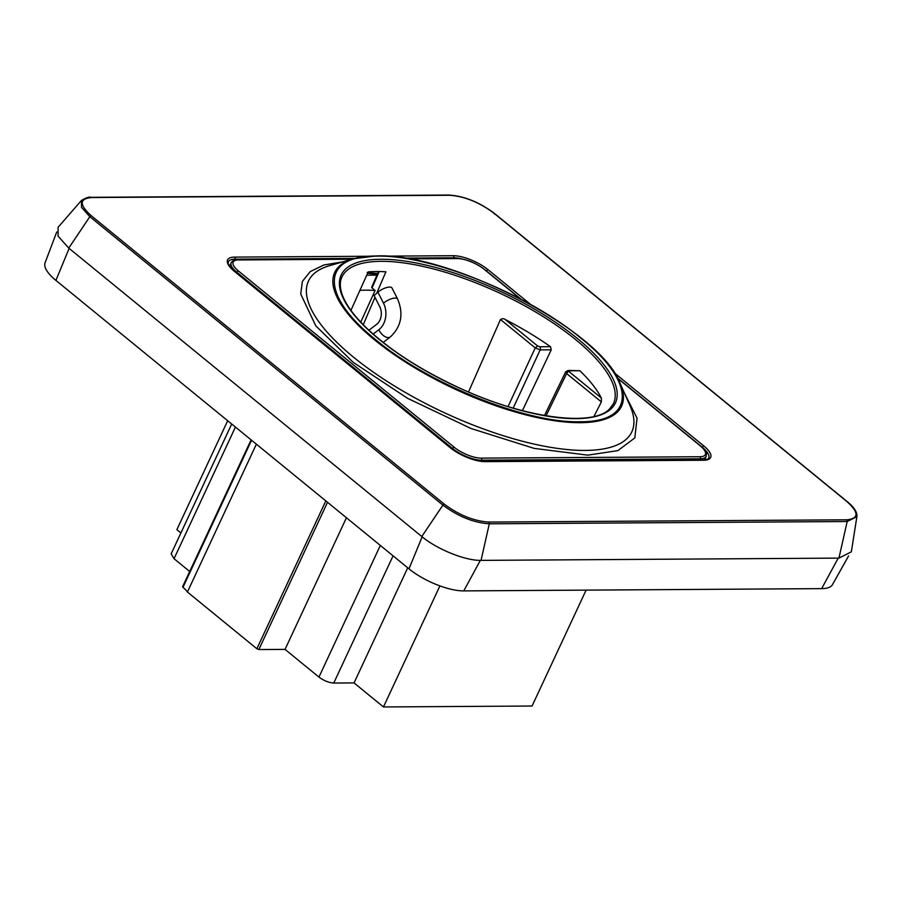 <?xml version="1.0" encoding="UTF-8"?>
<svg xmlns="http://www.w3.org/2000/svg" width="902" height="902" viewBox="0 0 902 902"><rect width="100%" height="100%" fill="white"/><g stroke="black" fill="none" stroke-linecap="round" stroke-linejoin="round"><path stroke-width="1.35" d="M848.579 555.914L832.523 584.575A42.214 14.646 -155 0 1 821.654 588.634L463.775 590.9A42.214 14.646 -155 0 1 408.967 568.835L55.913 280.409A42.214 14.646 -155 0 1 45.1 262.741L56.736 232.017M368.918 330.233L376.562 324.427A12.549 9.494 -90.4 0 0 379.9 320.154A12.549 9.494 -90.4 0 0 379.686 306.567L374.093 295.574L377.915 292.192A9.121 3.292 -27 0 1 386.259 287.659A9.121 3.292 -27 0 1 392.009 288.02L397.602 299.013A9.121 3.292 -27 0 0 391.851 298.652A9.121 3.292 -27 0 0 383.508 303.185A18.638 14.105 -90.4 0 1 378.874 329.704L373.135 334.056M359.909 290.365A152.1 52.767 -155 0 1 375.108 290.467L372.03 287.952L379.19 271.536M360.732 322.115L375.108 290.467M350.923 310.378L368.196 271.908A149.484 51.865 -155 0 1 385.909 271.795L376.732 293.229M363.258 324.731L374.984 297.322M372.03 287.952L372.154 287.152M376.957 275.144L366.719 275.2M367.869 272.63L377.667 273.498M367.17 272.584L369.617 271.795M593.967 416.442L601.363 401.909L601.352 398.03A149.213 51.764 -155 0 0 579.896 370.722L568.091 370.451L565.655 371.883L544.47 415.529M522.405 410.669L551.246 349.818L550.491 346.695A149.213 51.764 -155 0 0 505.267 319.533C504.071 318.451 502.47 318.451 500.486 319.511L468.51 391.964M376.968 256.157C320.695 255.367 320.007 295.371 375.582 339.603C428.326 383.857 526.148 423.23 579.648 421.741C635.933 422.542 636.62 382.538 581.046 338.306C528.301 294.052 430.468 254.68 376.968 256.157M342.952 261.817L323.919 264.985L310.232 271.592L302.395 281.39L300.716 294.018L315.768 325.825L353.223 362.367L407.603 398.334L470.968 428.473L534.085 448.373L587.754 455.149L617.881 450.628L634.816 437.921L637.06 418.145L624.409 393.069M488.794 522.066C473.877 521.085 459.05 515.121 444.303 504.162L91.249 215.736C79.15 204.754 79.252 198.688 91.553 197.538L449.433 195.272C464.35 196.253 479.188 202.228 493.935 213.188L846.989 501.613C859.087 512.584 858.986 518.65 846.685 519.811L488.794 522.066A1.522 1.15 -90.4 0 1 489.301 523.803C473.742 522.777 458.272 516.553 442.893 505.12A1.522 0.846 -50.8 0 1 444.303 504.162M421.798 536.532L442.893 505.12L89.839 216.694L81.484 207.336L81.484 200.402L58.089 227.304L58.078 236.144L68.755 248.095L421.798 536.532C437.154 549.386 465.477 560.796 481.048 560.379L489.301 523.803L847.181 521.536L846.685 519.811M856.9 516.575L851.33 551.844L838.928 558.112L481.048 560.379M55.913 280.409L69.127 248.4M227.676 420.727L176.882 529.643L180.907 532.935M189.713 571.507L174.041 558.71L171.166 553.839L231.701 424.019M256.36 444.167L187.413 592.016A24.602 8.535 25 0 0 182.971 587.337L183.016 586.559M346.436 517.748L285.043 649.395L258.851 649.553L256.878 648.763L187.413 592.016M407.715 567.82L354.046 682.915L333.751 683.051C328.79 682.69 323.852 680.706 318.947 677.086L285.043 649.395M439.917 585.894L383.463 706.954L354.046 682.915M586.108 590.122L532.067 706.018L383.463 706.954M422.17 536.825L408.967 568.835M374.702 339.986A158.256 54.898 25 0 0 580.166 422.688A158.256 54.898 25 0 0 619.967 383.057C600.89 330.549 451 252.594 376.359 255.931L353.471 258.784A158.256 54.898 25 0 0 374.702 339.986M376.1 255.976A158.256 54.898 25 0 0 353.471 258.784L329.613 265.662A178.393 61.888 25 0 0 353.55 357.192A178.393 61.888 25 0 0 585.173 450.425A178.393 61.888 25 0 0 630.036 405.753L619.967 383.057M346.041 271.276A149.788 51.966 25 0 0 341.768 277.354C339.693 282.055 339.84 287.806 342.208 294.616C345.737 304.459 353.697 315.441 366.077 327.539C388.288 348.747 417.784 368.129 454.529 385.673C521.097 417.885 592.896 427.683 609.673 408.798L613.259 403.961A149.788 51.966 25 0 0 509.213 297.705A149.788 51.966 25 0 0 346.041 271.276M345.286 269.315A151.299 52.496 25 0 0 438.293 377.712A151.299 52.496 25 0 0 611.331 408.595A151.299 52.496 25 0 0 518.323 300.197A151.299 52.496 25 0 0 345.286 269.315M566.648 371.511L566.614 373.529L601.363 401.909M579.896 370.722L569.004 370.79L568.993 371.59A2.278 1.263 129.2 0 0 566.614 373.529L546.082 415.799M513.193 408.121L540.174 349.886L551.246 349.818M508.051 406.577L535.236 347.901L540.174 349.886A2.278 1.725 89.6 0 0 539.599 346.763L550.491 346.695M500.486 319.511L535.236 347.901L537.626 345.973L539.599 346.763M377.915 292.192L383.508 303.185M568.993 371.59L601.352 398.03M569.004 370.79L568.091 370.451M505.267 319.533L537.626 345.973M378.874 329.704A9.121 5.186 52.8 0 0 390.352 336.931L383.158 342.399M351.927 259.235L238.624 259.945A20.802 7.216 25 0 0 238.444 270.995L454.191 447.257A20.802 7.216 25 0 0 481.206 458.126L699.907 456.739A20.802 7.216 25 0 0 700.099 445.701L617.599 378.299M520.262 298.776L484.34 269.439A20.802 7.216 25 0 0 457.337 258.57L408.256 258.874M238.444 270.995A1.522 0.846 129.2 0 0 236.854 272.269L452.612 448.531A22.325 7.746 25 0 0 481.589 460.2L700.302 458.814A22.325 7.746 25 0 0 706.165 456.446C705.68 453.413 709.547 454.743 700.459 445.813A1.522 0.846 -50.8 0 1 700.64 446.152M454.191 447.257A1.522 0.846 129.2 0 0 452.612 448.531L452.308 449.151M481.206 458.126A1.522 1.15 89.6 0 1 481.589 460.2L481.138 461.204M699.907 456.739A1.522 1.15 89.6 0 1 700.302 458.814L699.749 460.031M700.099 445.701A1.522 0.846 -50.8 0 1 700.459 445.813L617.419 377.972M457.337 258.57A1.522 1.15 -90.4 0 0 456.716 258.344L406.937 258.649M238.624 259.945A1.522 1.15 -90.4 0 0 238.015 259.72C234.43 259.787 232.164 260.779 231.239 262.696A22.325 7.746 25 0 0 236.854 272.269L236.527 272.945M453.424 258.355L453.683 257.792A25.312 8.783 -155 0 1 461.215 258.75M485.197 269.957A25.312 8.783 -155 0 1 486.539 271.017L521.018 299.182M486.528 271.051L486.539 271.017A1.522 0.846 129.2 0 1 488.129 269.743L530.399 304.267M234.52 260.182L234.971 259.167L354.836 258.412M403.51 258.107L453.683 257.792A1.522 1.15 89.6 0 0 453.289 255.717A26.834 9.313 -155 0 1 488.129 269.743M614.217 372.752L703.887 446.005A26.834 9.313 -155 0 1 703.65 460.245L484.938 461.632A26.834 9.313 -155 0 1 450.098 447.606L234.351 271.344A1.522 0.846 -50.8 0 1 234.712 271.457C225.342 262.865 228.928 262.786 228.33 261.862A25.312 8.783 -155 0 1 234.971 259.167A1.522 1.15 89.6 0 0 234.588 257.104L368.377 256.258M702.241 447.392L702.297 447.279A25.312 8.783 -155 0 1 708.668 458.126C709.288 458.825 707.416 459.456 703.03 460.02L484.329 461.396C473.11 460.663 461.824 456.096 450.459 447.719A1.522 0.846 -50.8 0 1 450.65 448.046M617.374 377.893L702.297 447.279A1.522 0.846 129.2 0 1 703.887 446.005M384.996 256.145L453.289 255.717M450.098 447.606A1.522 0.846 -50.8 0 1 450.459 447.719L234.712 271.457A1.522 0.846 -50.8 0 1 234.892 271.784M234.351 271.344A26.834 9.313 -155 0 1 234.588 257.104M484.938 461.632A1.522 1.15 -90.4 0 0 484.329 461.396M703.65 460.245A1.522 1.15 -90.4 0 0 703.03 460.02M847.53 502.076A1.522 0.846 129.2 0 0 847.35 501.726C854.239 507.398 857.419 512.37 856.889 516.632L847.181 521.536L838.928 558.112M81.484 200.402L81.484 200.402C86.31 197.628 89.467 196.591 90.933 197.312L448.824 195.046C464.18 196.05 479.334 202.138 494.296 213.3L847.35 501.726A1.522 0.846 129.2 0 0 846.989 501.613M494.454 214.135L493.935 213.188L494.454 214.135M448.824 195.046A1.522 1.15 89.6 0 1 449.433 195.272M90.155 197.718L91.553 197.538L90.155 197.718M68.755 248.095L89.839 216.694A1.522 0.846 -50.8 0 1 91.249 215.736M838.217 558.112L821.654 588.634M480.338 560.367L463.775 590.9M235.433 427.063L174.041 558.71M251.557 440.244L182.971 587.337M325.825 500.914L256.878 648.763M327.516 502.301L258.851 649.553M380.328 545.439L318.947 677.086M393.069 555.846L333.751 683.051M378.524 271.525L371.647 287.31M377.307 274.321L367.565 273.295M390.352 336.931C401.356 326.524 403.769 313.885 397.602 299.013M520.871 299.103L484.701 269.551C475.478 262.674 466.154 258.942 456.716 258.344M352.75 258.998L238.015 259.72M706.165 456.446L704.609 459.941M231.239 262.696L229.559 266.135M251.094 439.86L182.61 586.717"/></g></svg>
